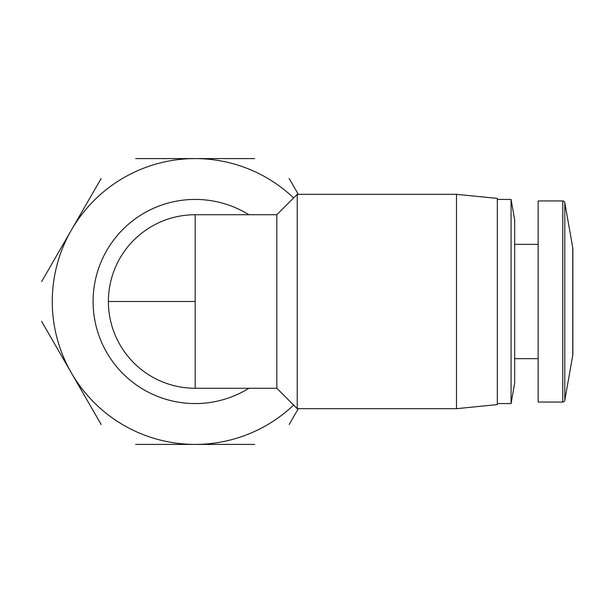 <?xml version="1.0" encoding="UTF-8"?>
<svg xmlns="http://www.w3.org/2000/svg" width="603" height="603" viewBox="0 0 603 603"><rect width="100%" height="100%" fill="white"/><g stroke="black" fill="none" stroke-linecap="round" stroke-linejoin="round"><path stroke-width="0.9" d="M562.78 200.957A2.043 2.043 0 0 1 564.792 202.638L572.76 247.803A6.128 6.128 0 0 1 572.85 248.866L572.85 354.134A6.128 6.128 0 0 1 572.76 355.197L564.792 400.362A2.043 2.043 0 0 1 562.78 402.043L538.147 402.043L538.147 200.957L562.78 200.957L562.78 402.043M195.168 214.736L195.168 388.264A86.764 86.764 90 0 1 108.397 301.5A86.764 86.764 90 0 1 195.168 214.736L276.83 214.736L276.83 388.264L297.241 408.683L297.241 194.317L456.486 194.317L456.486 408.683L297.241 408.683M248.941 388.264A102.08 102.08 90 0 1 93.088 301.5A102.08 102.08 90 0 1 248.941 214.736M276.83 214.736L297.241 194.317M195.168 388.264L276.83 388.264M456.486 408.683L497.317 404.598L497.317 198.402L456.486 194.317M497.317 403.58L511.065 403.58L511.065 199.42L497.317 199.42M514.668 358.664L538.147 358.664M514.668 244.336L538.147 244.336M511.065 403.58L514.668 383.161L514.668 219.839L511.065 199.42M101.168 424.504L41.645 321.407M254.685 444.411L135.645 444.411M298.297 408.683L289.169 424.504M289.169 178.496L298.297 194.317M135.645 158.589L254.685 158.589M41.645 281.593L101.168 178.496M293.631 405.073A142.911 142.911 0 0 1 71.403 230.044A142.911 142.911 0 0 1 293.631 197.927M195.168 301.5L108.397 301.5M572.76 247.803L572.76 355.197M564.792 202.638L564.792 400.362"/></g></svg>
